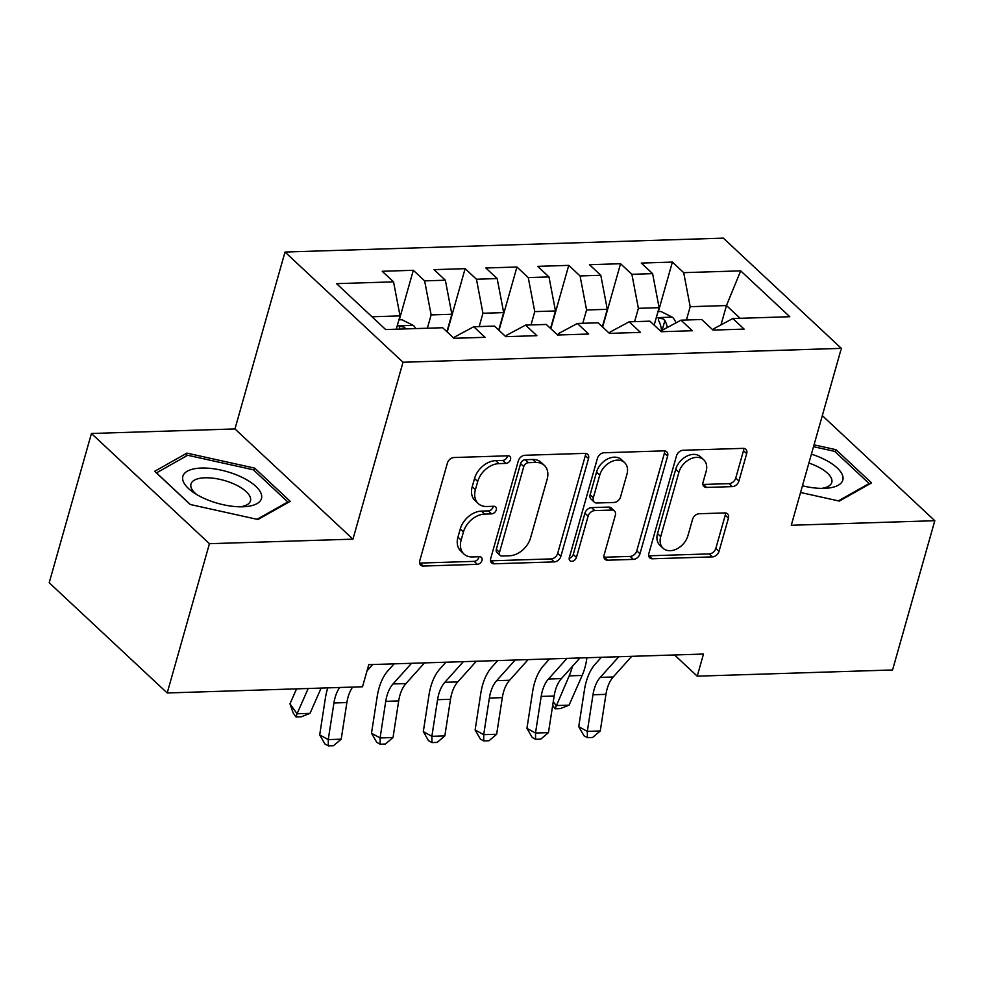 <?xml version="1.0" encoding="UTF-8"?>
<svg xmlns="http://www.w3.org/2000/svg" width="984" height="984" viewBox="0 0 984 984"><rect width="100%" height="100%" fill="white"/><g stroke="black" fill="none" stroke-linecap="round" stroke-linejoin="round"><path stroke-width="1.48" d="M510.536 459.491A4.317 3.1 133 0 0 509.921 456.453A4.317 3.1 133 0 0 508.052 455.801L454.018 457.523A6.162 4.44 133 0 0 447.388 463.107L419.75 560.782A6.162 4.44 133 0 0 420.635 565.123A6.162 4.44 133 0 0 423.304 566.046L477.338 564.336A4.317 3.1 133 0 0 481.976 560.425A4.317 3.1 133 0 0 481.361 557.375A4.317 3.1 133 0 0 479.491 556.735L472.492 556.956A19.729 14.194 133 0 1 463.944 554.017A19.729 14.194 133 0 1 461.139 540.105L463.439 531.975A19.729 14.194 133 0 1 484.632 514.091L491.619 513.869A4.317 3.1 133 0 0 496.256 509.958A4.317 3.1 133 0 0 495.641 506.92A4.317 3.1 133 0 0 493.771 506.268L486.772 506.489A19.729 14.194 133 0 1 478.224 503.55A19.729 14.194 133 0 1 475.42 489.638L477.72 481.508A19.729 14.194 133 0 1 498.913 463.624L505.899 463.402A4.317 3.1 133 0 0 510.536 459.491M478.224 503.55L475.038 500.573A19.729 14.194 133 0 1 472.234 486.662L474.534 478.531A19.729 14.194 133 0 1 495.715 460.647L502.713 460.426A4.317 3.1 133 0 0 507.35 456.514A4.317 3.1 133 0 0 507.486 455.826M419.578 563.057A6.162 4.44 133 0 0 420.119 563.069L474.153 561.36A4.317 3.1 133 0 0 478.79 557.448A4.317 3.1 133 0 0 478.925 556.76M463.944 554.017L460.758 551.028A19.729 14.194 133 0 1 457.954 537.129L460.254 528.986A19.729 14.194 133 0 1 481.434 511.114L488.433 510.893A4.317 3.1 133 0 0 493.07 506.981A4.317 3.1 133 0 0 493.205 506.293M732.317 486.613A6.162 4.44 133 0 0 738.935 481.016L746.684 453.624A6.162 4.44 133 0 0 745.811 449.27A6.162 4.44 133 0 0 743.141 448.36L683.13 450.254A6.162 4.44 133 0 0 676.5 455.838L648.862 553.512A6.162 4.44 133 0 0 649.747 557.866A6.162 4.44 133 0 0 652.417 558.789L712.428 556.882A6.162 4.44 133 0 0 719.046 551.298L728.418 518.187A6.162 4.44 133 0 0 727.545 513.845A6.162 4.44 133 0 0 724.864 512.922L699.181 513.746A6.162 4.44 133 0 0 692.564 519.331L687.914 535.739A16.494 11.87 133 0 1 676.881 548.888A16.494 11.87 133 0 1 663.056 548.223A16.494 11.87 133 0 1 660.707 536.612L678.899 472.308A16.494 11.87 133 0 1 689.944 459.159A16.494 11.87 133 0 1 703.769 459.823A16.494 11.87 133 0 1 706.118 471.447L703.08 482.16A6.162 4.44 133 0 0 703.954 486.502A6.162 4.44 133 0 0 706.635 487.424L732.317 486.613L729.119 483.636A6.162 4.44 133 0 0 735.749 478.039L743.498 450.635A6.162 4.44 133 0 0 743.67 448.372M703.486 654.053L368.779 664.655L362.518 686.77L167.194 692.97L209.432 543.697L352.948 539.158L403.009 362.247L841.345 348.361L791.284 525.259L934.8 520.708L892.562 669.969L697.226 676.168L703.486 654.053M588.518 458.63A6.162 4.44 133 0 0 587.645 454.288A6.162 4.44 133 0 0 584.976 453.366L524.964 455.272A6.162 4.44 133 0 0 518.334 460.856L490.696 558.531A6.162 4.44 133 0 0 491.582 562.873A6.162 4.44 133 0 0 494.251 563.795L554.263 561.889A6.162 4.44 133 0 0 560.88 556.304L588.518 458.63L585.332 455.653A6.162 4.44 133 0 0 585.505 453.378M604.041 452.763L664.052 450.856A6.162 4.44 133 0 1 666.734 451.779A6.162 4.44 133 0 1 667.607 456.121L639.969 553.795A6.162 4.44 133 0 1 633.352 559.392L607.657 560.203A6.162 4.44 133 0 1 604.988 559.281A6.162 4.44 133 0 1 604.114 554.939L615.32 515.321A6.162 4.44 133 0 0 614.447 510.979A6.162 4.44 133 0 0 611.777 510.056L594.73 510.598A6.162 4.44 133 0 0 588.112 516.182L576.439 557.424A4.317 3.1 133 0 1 573.549 560.868A4.317 3.1 133 0 1 569.933 560.696A4.317 3.1 133 0 1 569.318 557.657L597.423 458.347A6.162 4.44 133 0 1 604.041 452.763M403.009 362.247L285.016 252.039L723.351 238.14L841.345 348.361M399.307 319.8L413.317 270.293L382.222 271.276L393.551 281.855L336.553 283.663L385.666 329.542L442.652 327.733L453.981 338.299L485.063 337.315L473.747 326.749L494.472 326.085L505.788 336.663L536.883 335.679L525.554 325.101L546.28 324.449L557.608 335.015L588.69 334.031L577.374 323.465L598.1 322.801L609.416 333.379L640.498 332.395L629.182 321.817L649.907 321.165L661.223 331.731L692.318 330.747L680.989 320.169L701.715 319.517L713.043 330.095L744.125 329.111L732.809 318.533L713.794 328.73L713.412 330.083M413.317 270.293L424.633 280.87L445.358 280.219L451.853 314.24L446.921 331.706M447.203 331.977L465.124 268.657L434.042 269.641L445.358 280.219M465.124 268.657L476.453 279.235L497.178 278.57L503.673 312.605L498.728 330.071M499.023 330.341L516.944 267.008L485.85 267.992L497.178 278.57M516.944 267.008L528.26 277.586L548.986 276.935L555.48 310.956L550.536 328.422M550.831 328.693L568.752 265.373L537.67 266.356L548.986 276.935M568.752 265.373L580.068 275.95L600.793 275.286L607.3 309.32L602.356 326.786M602.651 327.057L620.56 263.724L589.477 264.708L600.793 275.286M620.56 263.724L631.888 274.302L652.613 273.65L659.108 307.672L654.163 325.138M658.37 311.584L672.38 262.088L641.285 263.072L652.613 273.65M672.38 262.088L683.696 272.654L740.694 270.858L789.795 316.725L732.809 318.533M661.605 331.719L661.986 330.378L680.989 320.169M720.989 324.868L726.463 305.544L690.19 306.688L686.426 319.997M683.696 272.654L690.19 306.688M740.694 270.858L726.463 305.544L740.128 318.299M609.785 333.367L610.166 332.014L629.182 321.817M659.108 307.672L638.382 308.324L634.619 321.645M631.888 274.302L638.382 308.324M557.977 335.003L558.358 333.662L577.374 323.465M607.3 309.32L586.575 309.972L582.799 323.293M580.068 275.95L586.575 309.972M506.157 336.651L506.539 335.298L525.554 325.101M555.48 310.956L534.755 311.62L530.991 324.929M528.26 277.586L534.755 311.62M454.35 338.287L454.731 336.946L473.747 326.749M503.673 312.605L482.947 313.256L479.183 326.577M476.453 279.235L482.947 313.256M451.853 314.24L431.14 314.905L427.363 328.213M424.633 280.87L431.14 314.905M674.544 654.963L697.226 676.168M934.8 520.708L822.304 415.629M352.948 539.158L234.955 428.938L91.438 433.489L209.432 543.697M91.438 433.489L49.2 582.749L167.194 692.97M234.955 428.938L285.016 252.039M393.551 281.855L400.045 315.889L396.281 329.197M400.045 315.889L372.001 316.774M254.684 468.126L186.923 453.12L154.685 471.299L190.22 504.497L257.98 519.503L290.219 501.323L254.684 468.126L254.032 470.426M800.558 492.492L839.315 501.077L871.553 482.898L836.019 449.7L814.039 444.842M490.524 560.806A6.162 4.44 133 0 0 491.065 560.818L551.077 558.912A6.162 4.44 133 0 0 557.694 553.328L585.332 455.653M528.408 462.689A4.317 3.1 133 0 0 523.771 466.601L499.515 552.332A4.317 3.1 133 0 0 500.118 555.382A4.317 3.1 133 0 0 502 556.022L509.368 555.788A19.729 14.194 133 0 0 530.561 537.904L547.141 479.306A19.729 14.194 133 0 0 544.337 465.395A19.729 14.194 133 0 0 535.776 462.455L528.408 462.689L525.222 459.712A4.317 3.1 133 0 0 520.585 463.624L523.771 466.601M500.118 555.382L496.932 552.405A4.317 3.1 133 0 1 496.317 549.355L520.585 463.624M544.337 465.395L541.151 462.418A19.729 14.194 133 0 0 532.59 459.479L535.776 462.455M525.222 459.712L532.59 459.479M603.942 557.215A6.162 4.44 133 0 0 604.471 557.227L630.154 556.415A6.162 4.44 133 0 0 636.783 550.819L664.421 453.144A6.162 4.44 133 0 0 664.594 450.869M614.447 510.979L611.261 508.002A6.162 4.44 133 0 0 608.579 507.08L591.544 507.621A6.162 4.44 133 0 0 584.927 513.205L573.254 554.447L576.439 557.424M569.195 558.297A4.317 3.1 133 0 0 573.254 554.447M626.956 474.214A16.494 11.87 133 0 0 624.606 462.603A16.494 11.87 133 0 0 610.781 461.939A16.494 11.87 133 0 0 599.748 475.087L593.34 497.732A6.162 4.44 133 0 0 594.213 502.086A6.162 4.44 133 0 0 596.882 503.008L613.918 502.467A6.162 4.44 133 0 0 620.547 496.871L626.956 474.214M624.606 462.603L621.421 459.614A16.494 11.87 133 0 0 607.595 458.962A16.494 11.87 133 0 0 596.55 472.099L599.748 475.087M594.213 502.086L591.027 499.109A6.162 4.44 133 0 1 590.142 494.755L596.55 472.099M702.908 484.436A6.162 4.44 133 0 0 703.437 484.448L729.119 483.636M703.769 459.823L700.583 456.847A16.494 11.87 133 0 0 686.758 456.182A16.494 11.87 133 0 0 675.713 469.331L678.899 472.308M663.056 548.223L659.87 545.247A16.494 11.87 133 0 1 657.521 533.623L675.713 469.331M648.69 555.788A6.162 4.44 133 0 0 649.231 555.8L709.243 553.906A6.162 4.44 133 0 0 715.86 548.309L725.233 515.21A6.162 4.44 133 0 0 725.405 512.947M186.05 456.195L186.923 453.12M835.367 452L836.019 449.7M398.938 319.8L401.915 319.714L413.464 325.507A16.642 9.397 88.2 0 1 415.752 328.582M405.912 328.89A16.642 9.397 -91.8 0 0 405.826 328.73L404.092 327.143L400.673 326.43L399.319 327.094L399.602 328.927A16.642 9.397 88.2 0 1 399.701 329.087M296.565 688.861L289.972 703.831L297.057 713.769L308.189 688.492M296.024 716.992L297.057 713.769L310.009 713.363L301.215 716.819L296.024 716.992L293.195 713.006L289.972 703.831M310.009 713.363L321.141 688.087M352.641 687.09A31.414 17.737 -91.8 0 0 346.885 702.564L341.202 739.181L328.25 739.599L328.361 745.86L324.929 743.99L319.689 734.913L325.36 698.296A47.109 26.617 88.2 0 1 327.795 687.877M339.689 687.496A31.414 17.737 -91.8 0 0 333.933 702.982L328.25 739.599L319.689 734.913M341.202 739.181L333.539 745.7L328.361 745.86M372.69 664.532L367.032 670.842M424.498 662.896L405.962 683.548A31.414 17.737 -91.8 0 0 398.692 700.928L393.022 737.545L380.07 737.951L380.168 744.211L376.749 742.342L371.497 733.264L377.179 696.647A47.109 26.617 88.2 0 1 388.077 670.584L394.117 663.856M411.546 663.302L393.01 683.954A31.414 17.737 -91.8 0 0 385.74 701.334L380.07 737.951L371.497 733.264M393.022 737.545L385.359 744.052L380.168 744.211M476.317 661.248L457.781 681.9A31.414 17.737 -91.8 0 0 450.512 699.28L444.829 735.897L431.878 736.315L431.988 742.576L428.557 740.706L423.304 731.629L428.987 695.011A47.109 26.617 88.2 0 1 439.885 668.936L445.924 662.22M463.366 661.666L444.829 682.318A31.414 17.737 -91.8 0 0 437.56 699.698L431.878 736.315L423.304 731.629M444.829 735.897L437.167 742.416L431.988 742.576M240.945 476.809A40.836 16.507 15.8 0 0 190.748 469.712A40.836 16.507 15.8 0 0 193.43 492.43A40.836 16.507 15.8 0 0 203.331 498.027A40.836 16.507 15.8 0 0 243.958 506.735A40.836 16.507 15.8 0 0 240.945 476.809M240.231 506.809A30.91 12.497 15.8 0 0 250.465 500.881A30.91 12.497 15.8 0 0 234.942 484.423A30.91 12.497 15.8 0 0 190.97 484.042A30.91 12.497 15.8 0 0 196.566 494.448M190.367 504.521L156.481 472.873L187.71 455.26L253.368 469.798L287.795 501.963L257.058 519.294M287.549 502.824L287.795 501.963M802.452 485.788A40.836 16.507 15.8 0 0 825.293 488.31A40.836 16.507 15.8 0 0 822.28 458.384A40.836 16.507 15.8 0 0 811.406 454.141M821.566 488.384A30.91 12.497 15.8 0 0 831.788 482.443A30.91 12.497 15.8 0 0 816.277 465.998A30.91 12.497 15.8 0 0 808.885 463.058M813.51 446.687L834.703 451.373L869.13 483.538L838.393 500.868M868.884 484.399L869.13 483.538M528.125 659.612L509.589 680.264A31.414 17.737 -91.8 0 0 502.32 697.644L496.649 734.261L483.697 734.667L483.796 740.927L480.364 739.058L475.124 729.98L480.795 693.363A47.109 26.617 88.2 0 1 491.705 667.3L497.732 660.571M515.173 660.018L496.637 680.67A31.414 17.737 -91.8 0 0 489.368 698.05L483.697 734.667L475.124 729.98M496.649 734.261L488.974 740.768L483.796 740.927M579.945 657.964L561.409 678.616A31.414 17.737 -91.8 0 0 554.14 695.995L548.457 732.613L535.505 733.031L535.616 739.291L532.184 737.422L526.932 728.344L532.615 691.727A47.109 26.617 88.2 0 1 543.512 665.651L549.552 658.936M566.993 658.382L548.445 679.034A31.414 17.737 -91.8 0 0 541.188 696.414L535.505 733.031L526.932 728.344M548.457 732.613L540.794 739.132L535.616 739.291M658.001 311.596L660.977 311.498L672.527 317.291A16.642 9.397 88.2 0 1 675.971 322.863M667.324 327.512A16.642 9.397 -91.8 0 0 664.889 320.526L663.154 318.939L659.723 318.213L658.382 318.877L658.665 320.722A16.642 9.397 88.2 0 1 661.506 330.87L661.568 331.719M664.889 320.526L662.638 328.471A8.475 4.785 88.2 0 1 662.958 329.849M553.266 701.567L556.12 705.565L569.072 705.147L560.277 708.615L555.087 708.775L552.676 705.393M555.087 708.775L569.195 675.86A47.109 26.617 -91.8 0 0 572.405 666.365M569.072 705.147L582.159 675.454A47.109 26.617 -91.8 0 0 586.894 657.742M631.753 656.328L613.216 676.98A31.414 17.737 -91.8 0 0 605.947 694.36L600.265 730.977L587.313 731.383L587.423 737.643L583.992 735.774L578.74 726.696L584.422 690.079A47.109 26.617 88.2 0 1 595.32 664.015L601.359 657.287M618.801 656.734L600.265 677.386A31.414 17.737 -91.8 0 0 592.995 694.765L587.313 731.383L578.74 726.696M600.265 730.977L592.602 737.483L587.423 737.643M495.715 460.647L498.913 463.624M474.534 478.531L477.72 481.508M472.234 486.662L475.42 489.638M488.433 510.893L491.619 513.869M481.434 511.114L484.632 514.091M460.254 528.986L463.439 531.975M457.954 537.129L461.139 540.105M474.153 561.36L477.338 564.336M420.119 563.069L423.304 566.046M502.713 460.426L505.899 463.402M557.694 553.328L560.88 556.304M551.077 558.912L554.263 561.889M491.065 560.818L494.251 563.795M496.317 549.355L499.515 552.332M664.421 453.144L667.607 456.121M636.783 550.819L639.969 553.795M630.154 556.415L633.352 559.392M604.471 557.227L607.657 560.203M608.579 507.08L611.777 510.056M591.544 507.621L594.73 510.598M584.927 513.205L588.112 516.182M590.142 494.755L593.34 497.732M703.437 484.448L706.635 487.424M657.521 533.623L660.707 536.612M725.233 515.21L728.418 518.187M715.86 548.309L719.046 551.298M709.243 553.906L712.428 556.882M649.231 555.8L652.417 558.789M743.498 450.635L746.684 453.624M735.749 478.039L738.935 481.016M413.182 325.36L397.216 325.864M346.885 702.564L333.933 702.982M405.962 683.548L393.01 683.954M398.692 700.928L385.74 701.334M457.781 681.9L444.829 682.318M450.512 699.28L437.56 699.698M509.589 680.264L496.637 680.67M502.32 697.644L489.368 698.05M561.409 678.616L548.445 679.034M554.14 695.995L541.188 696.414M672.244 317.143L656.279 317.66M661.506 330.87L660.338 330.907M569.195 675.86L582.159 675.454M613.216 676.98L600.265 677.386M605.947 694.36L592.995 694.765"/></g></svg>
